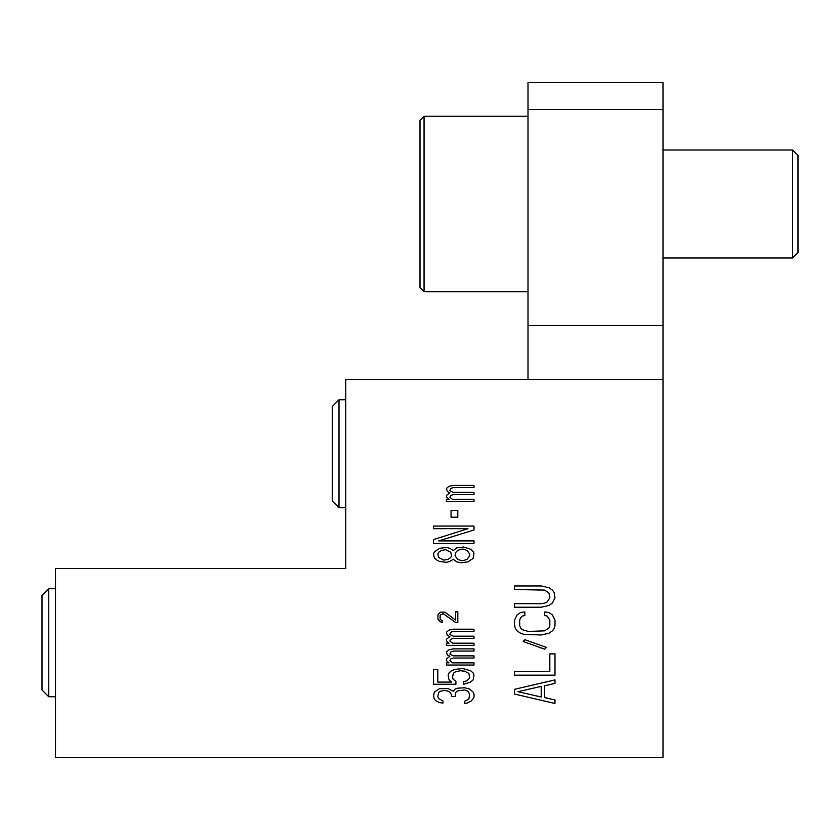 <?xml version="1.0" encoding="UTF-8"?>
<svg xmlns="http://www.w3.org/2000/svg" width="840" height="840" viewBox="0 0 840 840"><rect width="100%" height="100%" fill="white"/><g stroke="black" fill="none" stroke-linecap="round" stroke-linejoin="round"><path stroke-width="1.26" d="M528.003 325.5L528.003 379.502L345.755 379.502L345.755 568.501L55.503 568.501L55.503 757.501L663.001 757.501L663.001 82.498L528.003 82.498L528.003 325.5L663.001 325.5M528.003 379.502L663.001 379.502M541.212 585.963L548.972 587.738L552.416 590.1L554.138 592.462L554.999 597.775L552.416 603.089L548.972 605.462L541.212 607.226L514.5 607.226L514.5 603.687L541.212 603.687L544.656 603.089L547.25 601.913L549.832 597.775L548.972 593.05L544.656 590.1L514.5 589.512L514.5 585.963L541.212 585.963M517.083 614.901L520.527 612.549L524.843 611.95L524.843 615.5L522.26 616.087L520.527 617.862L519.666 620.225L519.666 625.538L520.527 627.9L522.26 629.675L528.287 631.438L544.656 630.851L548.972 627.9L549.832 625.538L549.832 620.225L547.25 616.087L544.656 615.5L544.656 611.95L548.972 612.549L552.416 614.901L554.999 620.225L554.999 625.538L554.138 628.488L552.416 630.851L548.972 633.213L541.212 634.988L523.981 634.4L520.527 633.213L517.083 630.851L515.361 628.488L514.5 625.538L514.5 620.225L517.083 614.912M524.843 639.712L546.378 647.388L544.656 649.163L523.12 641.487L524.843 639.712M514.5 671.601L514.5 675.15L554.999 675.15L554.999 653.888L549.832 653.888L549.832 671.601L514.5 671.601M554.999 699.951L554.999 703.5L514.5 694.05L514.5 689.325L554.999 679.875L554.999 683.424L544.656 685.776L544.656 697.599L554.999 699.962M474.002 501.575L474.002 499.391L452.456 499.391L449.873 497.207L450.733 495.453L453.317 494.582L474.002 494.582L474.002 492.398L453.317 492.398L449.873 490.644L450.733 488.46L453.317 487.589L474.002 487.589L474.002 485.405L453.317 485.405L449.012 486.276L446.429 488.46L447.29 491.516L449.873 492.828L446.429 495.453L446.429 497.207L449.012 499.391L446.429 499.391L446.429 501.575L474.002 501.575M474.002 543.533L474.002 540.908L438.669 540.908L474.002 529.988L474.002 526.05L433.503 526.05L433.503 528.675L467.964 528.675L433.503 539.595L433.503 543.533L474.002 543.533M453.317 559.262L449.873 561.456L446.429 562.327L439.53 561.456L436.947 560.144L434.364 557.96L433.503 554.022L434.364 551.838L439.53 548.341L446.429 547.47L449.873 548.341L453.317 550.525L456.771 547.9L463.659 547.029L470.558 549.213L473.141 551.397L474.002 553.581L473.141 558.39L467.964 561.887L461.076 562.758L456.771 561.887L453.317 559.262M474.002 645.372L474.002 643.188L452.456 643.188L449.873 641.004L450.733 639.25L453.317 638.379L474.002 638.379L474.002 636.195L453.317 636.195L449.873 634.442L450.733 632.258L453.317 631.386L474.002 631.386L474.002 629.202L453.317 629.202L449.012 630.074L446.429 632.258L447.29 635.313L449.873 636.625L446.429 639.25L446.429 641.004L449.012 643.188L446.429 643.188L446.429 645.372L474.002 645.372M474.002 665.038L474.002 662.855L452.456 662.855L449.873 660.671L450.733 658.917L453.317 658.046L474.002 658.046L474.002 655.861L453.317 655.861L449.873 654.108L450.733 651.924L453.317 651.053L474.002 651.053L474.002 648.869L453.317 648.869L449.012 649.74L446.429 651.924L447.29 654.99L449.873 656.292L446.429 658.917L446.429 660.671L449.012 662.855L446.429 662.855L446.429 665.038L474.002 665.038M455.899 684.264L455.899 681.208L453.317 679.466L452.456 677.712L453.317 673.344L455.038 672.032L460.215 670.719L464.52 671.16L468.825 673.344L469.697 677.712L467.103 680.768L463.659 681.65L463.659 684.264L470.558 682.08L473.141 679.896L474.002 675.087L473.141 672.903L470.558 670.719L462.798 668.535L455.038 669.407L451.594 670.719L449.012 672.903L448.151 675.087L449.012 679.896L451.594 682.08L437.808 682.08L437.808 669.407L433.503 669.407L433.503 684.264L455.899 684.264M469.697 689.073L473.141 692.139L474.002 693.882L474.002 697.379L471.419 700.875L467.103 703.059L464.52 703.5L464.52 701.316L468.825 699.132L469.697 694.323L467.964 691.257L464.52 689.955L457.632 690.827L455.899 692.139L455.038 696.507L451.594 696.507L451.594 694.754L449.873 692.139L448.151 691.257L444.707 690.385L440.391 691.257L438.669 692.57L437.808 696.507L438.669 698.691L442.974 700.875L442.974 703.059L439.53 702.629L436.086 700.875L434.364 699.132L433.503 696.066L434.364 692.139L439.53 688.643L448.151 688.643L453.317 691.257L455.038 689.073L457.632 688.202L464.52 687.76L469.697 689.073M451.048 510.447L451.048 517.198L457.8 517.198L457.8 510.447L451.048 510.447M455.647 622.503L443.153 613.641L440.139 615.122L440.139 619.248L442.292 620.728L442.292 622.209L440.57 621.904L437.976 619.542L437.976 614.523L440.57 612.161L444.875 612.161L455.647 620.141L455.647 611.867L457.8 611.867L457.8 622.503L455.647 622.503M541.212 686.375L541.212 697L517.944 691.688L541.212 686.375M441.252 550.525L438.669 552.269L437.808 554.022L438.669 557.519L443.846 560.144L448.151 559.262L450.733 557.519L451.594 555.765L450.733 552.269L445.568 549.654L441.252 550.525M467.103 559.262L469.697 555.765L469.697 554.022L467.103 550.525L463.659 549.213L461.076 549.213L457.632 550.525L455.899 552.269L455.038 555.765L457.632 559.262L461.076 560.574L463.659 560.574L467.103 559.262M528.003 109.505L663.001 109.505M42 689.997L42 595.497L48.752 588.746L48.752 696.749L42 689.997L42 595.497M332.252 500.997L332.252 406.497L339.003 399.745L339.003 507.749L332.252 500.997L332.252 406.497M792.603 257.995L792.603 150.003L798 155.4L798 252.599L792.603 257.995L663.001 257.995M424.053 291.753L424.053 116.245L420 120.299L420 287.7L424.053 291.753L528.003 291.753M55.503 696.749L48.752 696.749M55.503 588.746L48.752 588.746M345.755 507.749L339.003 507.749M345.755 399.745L339.003 399.745M792.603 150.003L663.001 150.003M528.003 116.245L424.053 116.245"/></g></svg>
